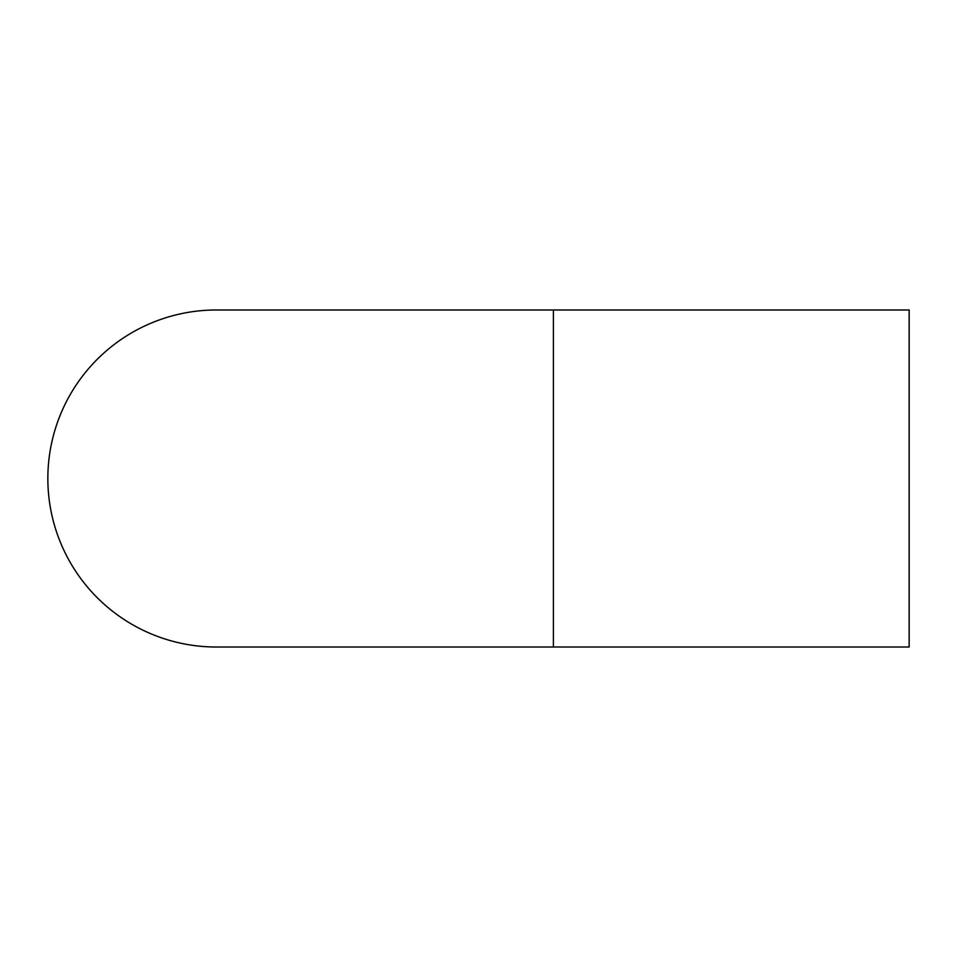 <?xml version="1.0" encoding="UTF-8"?>
<svg xmlns="http://www.w3.org/2000/svg" width="957" height="957" viewBox="0 0 957 957"><rect width="100%" height="100%" fill="white"/><g stroke="black" fill="none" stroke-linecap="round" stroke-linejoin="round"><path stroke-width="1.44" d="M553.397 309.984L909.15 309.984L909.15 647.016L553.397 647.016L553.397 309.984L216.366 309.984A168.516 168.516 0 0 0 47.85 478.5A168.516 168.516 0 0 0 216.366 647.016L216.366 647.016A168.516 168.516 0 0 1 47.85 478.5M553.397 647.016L216.366 647.016"/></g></svg>
